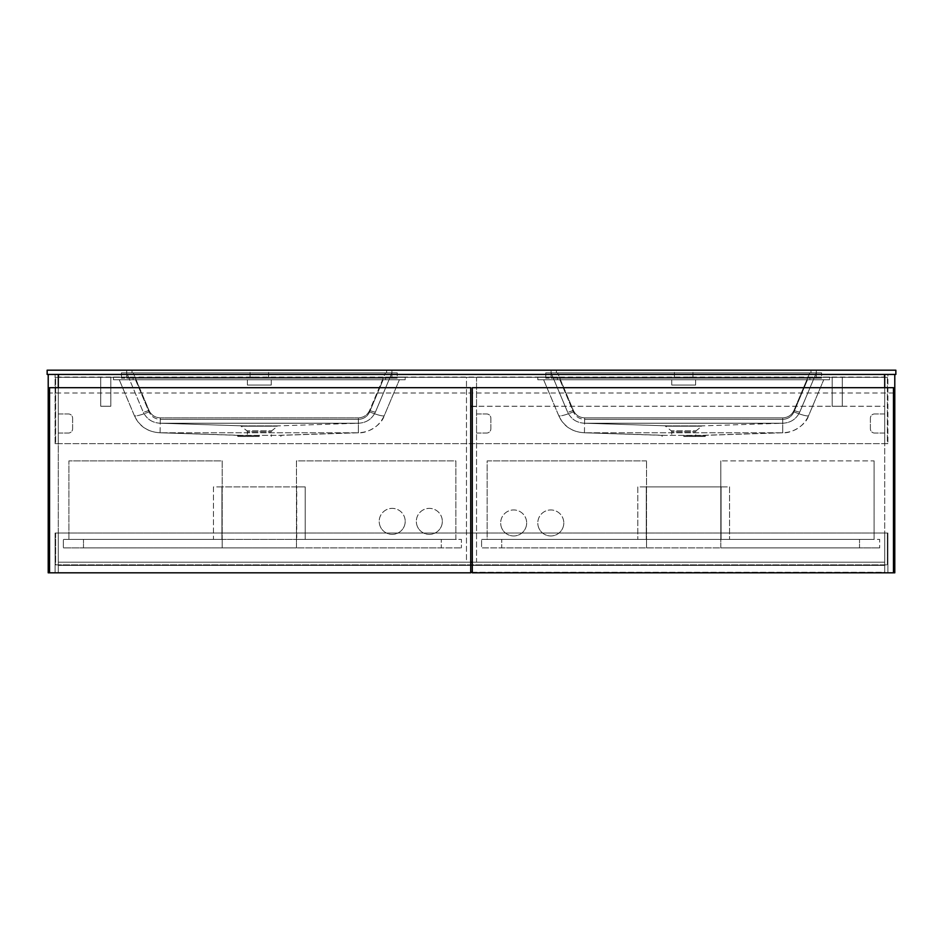 <?xml version="1.0" encoding="UTF-8"?>
<svg xmlns="http://www.w3.org/2000/svg" width="943" height="943" viewBox="0 0 943 943"><rect width="100%" height="100%" fill="white"/><g stroke="black" fill="none" stroke-linecap="round" stroke-linejoin="round"><path stroke-width="0.71" stroke-dasharray="4.71 3.54" d="M545.761 378.143L545.761 372.839L821.589 372.839L545.761 372.839L545.761 378.143L821.589 378.143L821.589 372.839L821.589 378.143L545.761 378.143M816.284 378.143L551.066 378.143L816.284 378.143L816.284 372.839L551.066 372.839L816.284 372.839L816.284 370.186L810.98 370.186L816.284 370.186L816.284 372.839L557.549 372.839L816.284 372.839L799.853 411.867L816.284 372.839L816.284 378.143M551.066 378.143L551.066 370.186L810.98 370.186L551.066 370.186L551.066 372.839L557.549 372.839L551.066 372.839L557.549 372.839L551.066 372.839L567.497 411.867L551.066 372.839L551.066 378.143M259.325 436.491L237.836 436.491L259.325 436.491M259.325 426.177L244.402 426.177C240.394 426.177 240.394 426.177 244.402 426.177C240.394 426.177 240.394 426.177 244.402 426.177L274.248 426.177C278.256 426.177 278.256 426.177 274.248 426.177C278.256 426.177 278.256 426.177 274.248 426.177L259.325 426.177M259.325 435.666L237.836 435.666L259.325 435.666M160.098 432.778C147.674 432.024 139.093 426.283 134.354 415.58C139.529 426.401 148.11 432.13 160.098 432.778L160.263 419.352C155.029 419.093 151.281 416.606 149.018 411.879L135.486 379.734L119.254 379.734L383.164 379.734L271.266 379.734L271.266 385.039L247.384 385.039L271.266 385.039L271.266 379.734L247.384 379.734L247.384 385.039L247.384 379.734L135.486 379.734L149.018 411.879A15.913 2.287 -22.8 0 1 134.354 415.58L119.254 379.734L134.354 415.58A15.913 2.287 -22.8 0 0 149.018 411.879C151.281 416.606 155.029 419.093 160.263 419.352L358.387 419.352L160.263 419.352L160.098 432.778L241.491 435.36L277.159 435.36L358.635 432.778L160.263 432.778L358.552 432.766C366.945 433.603 381.479 425.434 384.296 415.58L399.396 379.734L384.296 415.58A15.913 2.287 22.8 0 1 369.632 411.879A15.913 2.287 22.8 0 0 384.296 415.58C379.121 426.401 370.54 432.13 358.552 432.778L280.33 435.36M358.552 432.778L277.159 435.36L241.491 435.36L160.015 432.778L238.32 435.36M683.675 436.491L705.164 436.491L683.675 436.491M683.675 426.177L668.752 426.177C664.744 426.177 664.744 426.177 668.752 426.177C664.744 426.177 664.744 426.177 668.752 426.177L698.598 426.177C702.606 426.177 702.606 426.177 698.598 426.177C702.606 426.177 702.606 426.177 698.598 426.177L683.675 426.177M683.675 435.666L705.164 435.666L683.675 435.666M584.448 432.778C572.024 432.024 563.442 426.283 558.704 415.58C563.879 426.401 572.46 432.13 584.448 432.778L584.613 419.352C579.379 419.093 575.631 416.606 573.368 411.879L559.836 379.734L543.604 379.734L807.514 379.734L695.616 379.734L695.616 385.039L671.734 385.039L695.616 385.039L695.616 379.734L671.734 379.734L671.734 385.039L671.734 379.734L559.836 379.734L573.368 411.879A15.913 2.287 -22.8 0 1 558.704 415.58L543.604 379.734L558.704 415.58A15.913 2.287 -22.8 0 0 573.368 411.879C575.631 416.606 579.379 419.093 584.613 419.352L782.737 419.352L584.613 419.352L584.448 432.778L665.841 435.36L701.509 435.36L782.985 432.778L584.613 432.778L782.902 432.766C791.295 433.603 805.829 425.434 808.646 415.58L823.746 379.734L808.646 415.58A15.913 2.287 22.8 0 1 793.982 411.879A15.913 2.287 22.8 0 0 808.646 415.58C803.471 426.401 794.89 432.13 782.902 432.778L704.68 435.36M782.902 432.778L701.509 435.36L665.841 435.36L584.365 432.778L662.67 435.36M259.325 370.186L250.048 370.186L259.325 370.186M259.325 377.082L250.048 377.082L259.325 377.082M683.675 370.186L692.964 370.186L683.675 370.186M683.675 377.082L692.964 377.082L683.675 377.082M385.451 372.839L133.199 372.839L391.934 372.839L391.934 370.186L386.63 370.186L391.934 370.186L391.934 372.839L385.451 372.839L391.934 372.839L385.451 372.839L369.632 410.394A6.365 0.919 22.8 0 0 375.503 411.867L391.934 372.839L375.503 411.867A6.365 0.919 22.8 0 1 369.632 410.394C367.369 415.109 363.621 417.608 358.387 417.855C363.621 417.608 367.369 415.109 369.632 410.394L385.451 372.839M895.85 370.186L895.85 374.43L884.18 374.43L884.18 377.082L58.82 377.082L884.18 377.082L884.18 374.43L58.82 374.43L58.82 377.082L58.82 374.43L47.15 374.43L47.15 370.186L895.85 370.186M132.02 372.839L126.716 372.839L126.716 370.186L386.63 370.186L126.716 370.186L126.716 372.839L132.02 372.839L132.02 370.186L132.02 372.839M405.195 377.082L385.569 377.082L405.195 377.082L405.195 379.734L385.569 379.734L405.195 379.734L405.195 377.082M113.455 377.082L133.081 377.082L113.455 377.082L113.455 379.734L385.569 379.734L113.455 379.734L113.455 377.082M829.545 377.082L809.919 377.082L829.545 377.082L829.545 379.734L809.919 379.734L829.545 379.734L829.545 377.082M537.805 377.082L557.431 377.082L537.805 377.082L537.805 379.734L809.919 379.734L537.805 379.734L537.805 377.082M823.746 379.734L807.514 379.734L823.746 379.734M573.368 410.394A6.365 0.919 -22.8 0 1 567.497 411.867A6.365 0.919 -22.8 0 0 573.368 410.394L557.549 372.839L573.368 410.394C575.631 415.109 579.379 417.608 584.613 417.855L782.737 417.855C787.971 417.608 791.719 415.109 793.982 410.394A6.365 0.919 22.8 0 0 799.853 411.867A6.365 0.919 22.8 0 1 793.982 410.394C791.719 415.109 787.971 417.608 782.737 417.855L584.613 417.855C579.379 417.608 575.631 415.109 573.368 410.394M584.613 423.23L782.737 423.23L584.613 423.23C576.644 422.841 570.951 419.057 567.497 411.867C570.951 419.057 576.644 422.841 584.613 423.23L668.233 425.882L584.613 423.23L584.613 417.855L584.613 423.23L668.233 425.882L665.11 425.882L671.263 430.821L696.087 430.821L671.263 430.821L671.746 431.835L695.616 431.835L671.746 431.835L671.746 436.491M782.737 423.23C790.705 422.841 796.399 419.057 799.853 411.867C796.399 419.057 790.705 422.841 782.737 423.23L782.737 417.855L782.737 423.23L702.24 425.882L668.233 425.882L702.24 425.882L696.087 430.821L695.616 436.491M126.716 372.839L133.199 372.839L126.716 372.839L143.147 411.867L126.716 372.839L391.934 372.839L126.716 372.839L126.716 378.143L391.934 378.143L126.716 378.143L126.716 372.839M399.396 379.734L383.164 379.734L399.396 379.734M149.018 410.394A6.365 0.919 -22.8 0 1 143.147 411.867A6.365 0.919 -22.8 0 0 149.018 410.394L133.199 372.839L149.018 410.394C151.281 415.109 155.029 417.608 160.263 417.855L358.387 417.855L160.263 417.855C155.029 417.608 151.281 415.109 149.018 410.394M160.263 423.23L358.387 423.23L160.263 423.23C152.294 422.841 146.601 419.057 143.147 411.867C146.601 419.057 152.294 422.841 160.263 423.23L243.883 425.882L160.263 423.23L160.263 417.855L160.263 423.23L243.883 425.882L240.76 425.882L246.913 430.821L271.737 430.821L246.913 430.821L247.384 431.835L271.254 431.835L247.384 431.835L247.384 436.491M358.387 423.23C366.356 422.841 372.049 419.057 375.503 411.867C372.049 419.057 366.356 422.841 358.387 423.23L358.387 417.855L358.387 423.23L277.89 425.882L243.883 425.882L277.89 425.882L271.737 430.821L271.254 436.491M121.411 378.143L121.411 372.839L397.239 372.839L121.411 372.839L121.411 378.143L397.239 378.143L397.239 372.839L397.239 378.143L121.411 378.143M391.934 378.143L391.934 372.839L391.934 378.143M472.302 406.527L476.545 406.527L476.545 562.205L472.302 562.205L884.711 562.205L58.289 562.205L58.289 565.387L884.711 565.387L58.289 565.387L58.289 562.205L884.711 562.205L884.711 572.283L470.71 572.283M472.302 572.283L884.711 572.283L884.711 562.205L884.711 565.387L884.711 562.205L58.289 562.205L470.71 562.205L466.467 562.205L466.467 377.353M58.289 562.205L58.289 572.283L58.289 562.205M48.211 374.43L58.289 374.43L48.211 374.43L48.211 572.814L58.289 572.814L58.289 533.031L58.289 572.814L49.543 572.814L49.543 392.995L470.71 392.995L470.71 572.814L49.543 572.814M58.289 387.691L58.289 572.814L58.289 374.43L58.289 443.658L58.289 374.43L58.289 406.256L58.289 374.43L55.107 374.43L884.711 374.43L884.711 572.814L884.711 533.031L884.711 572.814L893.469 572.814L472.302 572.814L472.302 392.995L893.469 392.995L893.469 572.814M55.107 572.814L58.289 572.814L55.107 572.814L55.107 533.031L58.289 533.031L55.107 533.031L55.107 572.814M55.107 443.658L58.289 443.658L55.107 443.658L55.107 374.43L55.107 443.658M894.789 374.43L884.711 374.43L884.711 443.658L884.711 374.43L894.789 374.43L894.789 572.814L884.711 572.814L884.711 387.691M887.893 572.814L884.711 572.814L887.893 572.814L887.893 533.031L887.893 572.814M470.71 406.256L884.711 406.256L884.711 374.43L887.893 374.43L887.893 443.658L887.893 374.43L884.711 374.43L884.711 406.256L472.302 406.256M887.893 533.031L884.711 533.031L887.893 533.031M887.893 443.658L884.711 443.658L887.893 443.658M55.637 533.031L55.637 564.857L887.363 564.857L55.637 564.857L55.637 533.031L887.363 533.031L887.363 564.857L887.363 533.031L55.637 533.031M476.545 433.049L486.623 433.049A4.244 4.244 0 0 0 490.867 428.806L490.867 418.197A4.244 4.244 0 0 0 486.623 413.953L476.545 413.953L476.545 433.049L476.545 413.953L486.623 413.953A4.244 4.244 0 0 1 490.867 418.197L490.867 428.806A4.244 4.244 0 0 1 486.623 433.049L476.545 433.049M58.289 433.049L68.367 433.049A4.244 4.244 0 0 0 72.611 428.806L72.611 418.197A4.244 4.244 0 0 0 68.367 413.953L58.289 413.953L58.289 433.049L58.289 413.953L68.367 413.953A4.244 4.244 0 0 1 72.611 418.197L72.611 428.806A4.244 4.244 0 0 1 68.367 433.049L58.289 433.049M884.711 413.953L874.632 413.953A4.244 4.244 0 0 0 870.389 418.197L870.389 428.806A4.244 4.244 0 0 0 874.632 433.049L884.711 433.049L884.711 413.953L884.711 433.049L874.632 433.049A4.244 4.244 0 0 1 870.389 428.806L870.389 418.197A4.244 4.244 0 0 1 874.632 413.953L884.711 413.953M887.363 377.341L887.363 443.658L55.637 443.658L55.637 377.341L55.637 443.658L887.363 443.658L887.363 377.341L55.637 377.341L887.363 377.341M884.711 374.43L58.289 374.43M470.71 392.995L470.71 387.691L49.543 387.691L49.543 392.995M442.326 521.361A12.99 12.99 0 0 1 429.336 534.363A12.99 12.99 0 0 1 416.334 521.361A12.99 12.99 0 0 0 429.336 534.363A12.99 12.99 0 0 0 442.326 521.361A12.99 12.99 0 0 0 429.336 508.371A12.99 12.99 0 0 0 416.334 521.361A12.99 12.99 0 0 1 429.336 508.371A12.99 12.99 0 0 1 442.326 521.361M405.195 521.361A12.99 12.99 0 0 1 392.205 534.363A12.99 12.99 0 0 1 379.204 521.361A12.99 12.99 0 0 0 392.205 534.363A12.99 12.99 0 0 0 405.195 521.361A12.99 12.99 0 0 0 392.205 508.371A12.99 12.99 0 0 0 379.204 521.361A12.99 12.99 0 0 1 392.205 508.371A12.99 12.99 0 0 1 405.195 521.361M296.456 539.396L296.456 460.891L455.858 460.891L455.858 539.396L296.456 539.396L455.858 539.396L455.858 460.891L296.456 460.891L296.456 539.396L461.422 539.396L461.422 547.883L461.422 539.396L63.334 539.396L222.194 539.396L68.898 539.396L222.194 539.396L222.194 460.891L68.898 460.891L68.898 539.396L68.898 460.891L222.194 460.891L222.194 539.396L296.456 539.396L296.456 547.883L83.491 547.883L83.491 539.396L83.491 547.883L63.334 547.883L63.334 539.396L63.334 547.883L461.422 547.883L441.265 547.883L441.265 539.396L441.265 547.883L296.456 547.883L296.456 539.396M213.448 539.396L305.214 539.396L213.448 539.396L213.448 486.883L221.935 486.883L221.935 539.396L221.935 486.883L296.727 486.883L296.727 539.396L296.727 486.883L305.214 486.883L305.214 539.396L305.214 486.883L213.448 486.883L213.448 539.396M470.71 406.527L476.545 406.527L476.545 377.341L466.467 377.341L466.467 562.205L476.545 562.205L476.545 377.353M466.467 377.341L476.545 377.341M893.469 392.995L893.469 387.691L472.302 387.691L472.302 392.995M563.796 522.952A12.99 12.99 0 0 1 550.806 535.954A12.99 12.99 0 0 1 537.805 522.952A12.99 12.99 0 0 0 550.806 535.954A12.99 12.99 0 0 0 563.796 522.952A12.99 12.99 0 0 0 550.806 509.963A12.99 12.99 0 0 0 537.805 522.952A12.99 12.99 0 0 1 550.806 509.963A12.99 12.99 0 0 1 563.796 522.952M526.665 522.952A13.002 13.002 0 0 1 513.676 535.954A13.002 13.002 0 0 1 500.674 522.952A13.002 13.002 0 0 0 513.676 535.954A13.002 13.002 0 0 0 526.665 522.952A13.002 13.002 0 0 0 513.676 509.951A13.002 13.002 0 0 0 500.674 522.952A13.002 13.002 0 0 1 513.676 509.951A13.002 13.002 0 0 1 526.665 522.952M646.544 460.891L487.154 460.891L487.154 539.396L646.544 539.396L646.544 460.891L646.544 539.396L487.154 539.396L487.154 460.891L646.544 460.891M874.102 460.891L874.102 539.396L720.806 539.396L874.102 539.396L874.102 460.891L720.806 460.891L874.102 460.891M720.806 539.396L720.806 460.891L720.806 539.396L879.678 539.396L879.678 547.883L879.678 539.396L481.578 539.396L720.806 539.396L720.806 547.883L501.735 547.883L501.735 539.396L501.735 547.883L481.578 547.883L481.578 539.396L481.578 547.883L879.678 547.883L859.521 547.883L859.521 539.396L859.521 547.883L720.806 547.883L720.806 539.396M721.077 486.883L721.077 539.396L729.564 539.396L637.798 539.396L721.077 539.396L721.077 486.883L729.564 486.883L729.564 539.396L729.564 486.883L637.798 486.883L637.798 539.396L637.798 486.883L646.285 486.883L646.285 539.396L646.285 486.883L721.077 486.883M842.276 406.256L842.276 377.341L832.197 377.341L832.197 406.256L842.276 406.256L842.276 377.341L832.197 377.341L832.197 406.256L842.276 406.256M100.724 377.341L100.724 406.256L110.802 406.256L110.802 377.341L100.724 377.341L100.724 406.256L110.802 406.256L110.802 377.341L100.724 377.341M222.194 547.883L222.194 539.396L222.194 547.883M646.544 547.883L646.544 539.396L646.544 547.883M807.514 379.734L793.982 411.879C791.719 416.606 787.971 419.093 782.737 419.352C787.971 419.093 791.719 416.606 793.982 411.879L807.514 379.734M809.801 372.839L793.982 410.394L809.801 372.839M383.164 379.734L369.632 411.879C367.369 416.606 363.621 419.093 358.387 419.352C363.621 419.093 367.369 416.606 369.632 411.879L383.164 379.734M386.63 372.839L386.63 370.186L386.63 372.839M810.98 372.839L810.98 370.186L810.98 372.839M556.37 372.839L556.37 370.186L556.37 372.839M782.737 419.352L782.737 432.766L782.737 419.352M809.919 379.734L809.919 377.082L809.919 379.734M133.081 379.734L133.081 377.082L133.081 379.734M385.569 379.734L385.569 377.082L385.569 379.734M557.431 379.734L557.431 377.082L557.431 379.734M358.387 419.352L358.387 432.766L358.387 419.352M280.802 436.491L281.214 435.324M705.164 436.491L705.564 435.324M250.048 377.082L250.048 370.186M674.398 377.082L674.398 370.186M692.964 377.082L692.964 370.186M268.602 377.082L268.602 370.186M662.198 436.491L661.786 435.324M237.836 436.491L237.436 435.324"/><path stroke-width="1.41" d="M895.85 370.186L895.85 374.43L47.15 374.43L47.15 370.186L895.85 370.186M470.71 562.205L472.302 562.205L470.71 562.205M470.71 572.283L472.302 572.283M48.211 374.43L48.211 572.814L470.71 572.814L470.71 387.691L49.543 387.691L49.543 572.814M58.289 374.43L58.289 387.691M884.711 374.43L884.711 387.691M893.469 572.814L893.469 387.691L472.302 387.691L472.302 572.814L894.789 572.814L894.789 374.43M472.302 406.256L470.71 406.256M470.71 406.527L472.302 406.527"/></g></svg>
